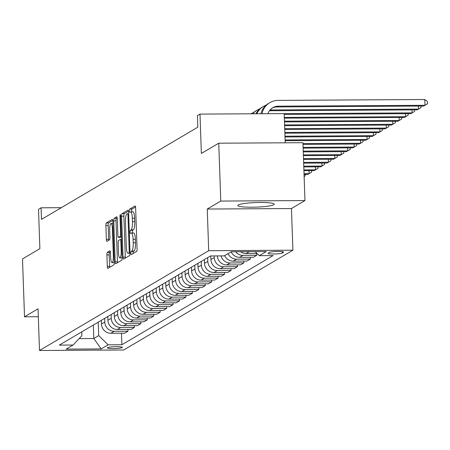 <?xml version="1.0" encoding="UTF-8"?>
<svg xmlns="http://www.w3.org/2000/svg" width="450" height="450" viewBox="0 0 450 450"><rect width="100%" height="100%" fill="white"/><g stroke="black" fill="none" stroke-linecap="round" stroke-linejoin="round"><path stroke-width="0.67" d="M130.854 253.209A1.603 0.36 -90.3 0 0 131.22 254.604A1.603 0.36 -90.3 0 0 131.265 254.593L136.637 251.426A2.289 0.512 -90.3 0 0 137.064 248.856L135.636 207.956A2.289 0.512 -90.3 0 0 135.112 205.965A2.289 0.512 -90.3 0 0 135.051 205.982L129.679 209.149A1.603 0.36 -90.3 0 0 129.381 210.949A1.603 0.36 -90.3 0 0 129.741 212.344A1.603 0.36 -90.3 0 0 129.786 212.333L130.483 211.922A7.335 1.637 -90.3 0 1 130.691 211.86A7.335 1.637 -90.3 0 1 132.356 218.239L132.474 221.648A7.335 1.637 -90.3 0 1 131.113 229.871L130.416 230.282A1.603 0.36 -90.3 0 0 130.118 232.082A1.603 0.36 -90.3 0 0 130.477 233.477A1.603 0.36 -90.3 0 0 130.528 233.46L131.22 233.049A7.335 1.637 -90.3 0 1 131.434 232.987A7.335 1.637 -90.3 0 1 133.093 239.366L133.211 242.775A7.335 1.637 -90.3 0 1 131.85 250.999L131.153 251.409A1.603 0.36 -90.3 0 0 130.854 253.209M131.434 232.987L133.706 232.976A7.335 1.637 -90.3 0 1 135.371 239.355L135.489 242.764A7.335 1.637 -90.3 0 1 134.123 250.987L133.431 251.398A1.603 0.36 -90.3 0 0 133.132 253.198A1.603 0.36 -90.3 0 0 133.144 253.479M135.551 207.017L131.951 209.138A1.603 0.36 -90.3 0 0 131.653 210.938A1.603 0.36 -90.3 0 0 131.76 211.854M130.691 211.86L132.969 211.843A7.335 1.637 -90.3 0 1 134.629 218.222L134.752 221.631A7.335 1.637 -90.3 0 1 133.386 229.854L132.688 230.265A1.603 0.36 -90.3 0 0 132.39 232.065A1.603 0.36 -90.3 0 0 132.497 232.982M273.791 204.739A18.208 2.284 178 0 0 274.241 204.204A18.208 2.284 178 0 0 258.024 202.5A18.208 2.284 178 0 0 238.292 204.947A18.208 2.284 178 0 0 237.842 205.476A18.208 2.284 178 0 0 254.059 207.186A18.208 2.284 178 0 0 273.791 204.739M122.13 347.591A7.47 0.939 178 0 0 122.31 347.372A7.47 0.939 178 0 0 115.661 346.674A7.47 0.939 178 0 0 107.567 347.676A7.47 0.939 178 0 0 107.381 347.895A7.47 0.939 178 0 0 114.036 348.593A7.47 0.939 178 0 0 122.13 347.591M107.336 252.354A2.289 0.512 -90.3 0 0 106.909 254.925L107.308 266.4A2.289 0.512 -90.3 0 0 107.826 268.391A2.289 0.512 -90.3 0 0 107.893 268.374L113.861 264.853A2.289 0.512 -90.3 0 0 114.283 262.288L112.86 221.389A2.289 0.512 -90.3 0 0 112.337 219.392A2.289 0.512 -90.3 0 0 112.275 219.414L106.307 222.93A2.289 0.512 -90.3 0 0 105.879 225.501L106.363 239.361A2.289 0.512 -90.3 0 0 106.886 241.357A2.289 0.512 -90.3 0 0 106.948 241.335L109.502 239.828A2.289 0.512 -90.3 0 0 109.929 237.263L109.688 230.389A6.131 1.367 -90.3 0 1 111.004 223.459A6.131 1.367 -90.3 0 1 112.393 228.791L113.332 255.718A6.131 1.367 -90.3 0 1 112.016 262.642A6.131 1.367 -90.3 0 1 110.627 257.31L110.475 252.821A2.289 0.512 -90.3 0 0 109.952 250.83A2.289 0.512 -90.3 0 0 109.89 250.852L107.336 252.354L109.609 252.343A2.289 0.512 -90.3 0 0 109.181 254.914L109.586 266.389A2.289 0.512 -90.3 0 0 109.665 267.328M220.764 201.066L207.248 209.042L291.448 208.541L304.965 200.565L220.764 201.066L218.745 143.196L201.364 153.45L199.986 114.097L197.409 115.616L197.814 127.192L41.49 219.375L41.085 207.804L38.509 209.323L39.881 248.676L22.5 258.924L24.519 316.794L38.318 316.71M207.248 209.042L208.699 250.706L39.499 350.488L38.042 308.818L24.519 316.794M123.03 257.13A2.289 0.512 -90.3 0 0 123.553 259.121A2.289 0.512 -90.3 0 0 123.615 259.099L129.583 255.583A2.289 0.512 -90.3 0 0 130.011 253.013L128.582 212.113A2.289 0.512 -90.3 0 0 128.064 210.122A2.289 0.512 -90.3 0 0 127.997 210.139L122.029 213.66A2.289 0.512 -90.3 0 0 121.601 216.231L123.03 257.13L125.308 257.113A2.289 0.512 -90.3 0 0 125.392 258.058M121.719 260.218L115.757 263.739A2.289 0.512 -90.3 0 1 115.689 263.756A2.289 0.512 -90.3 0 1 115.172 261.765L113.743 220.866A2.289 0.512 -90.3 0 1 114.171 218.295L116.724 216.787A2.289 0.512 -90.3 0 1 116.786 216.771A2.289 0.512 -90.3 0 1 117.309 218.762L117.883 235.35A2.289 0.512 -90.3 0 0 118.406 237.341A2.289 0.512 -90.3 0 0 118.468 237.324L120.167 236.323A2.289 0.512 -90.3 0 0 120.589 233.752L119.987 216.489A1.603 0.36 -90.3 0 1 120.33 214.672A1.603 0.36 -90.3 0 1 120.696 216.067L122.147 257.648A2.289 0.512 -90.3 0 1 121.719 260.218M218.745 143.196L302.946 142.701L304.965 200.565M269.319 252.422L268.189 253.091A7.239 0.911 178 0 0 268.009 253.299A7.239 0.911 178 0 0 274.455 253.98A7.239 0.911 178 0 0 282.296 253.007L283.433 252.338A7.239 0.911 178 0 0 283.607 252.129A7.239 0.911 178 0 0 277.161 251.449A7.239 0.911 178 0 0 269.319 252.422M208.699 250.706L292.899 250.206L123.699 349.988L39.499 350.488M121.5 333.208L121.899 344.734L273.077 255.589L259.307 255.667L266.265 251.567L231.216 251.775L224.263 255.876L210.499 255.954L59.321 345.105L73.086 345.026L81.866 335.711L81.731 331.886M121.899 344.734L108.135 344.818L101.183 348.919L66.133 349.127L73.086 345.026M285.21 142.802L284.186 113.597L199.986 114.097M291.448 208.541L292.899 250.206M61.318 207.681L41.085 207.804M93.347 325.041L93.814 338.496L98.707 335.61L98.235 322.155M127.935 329.411L128.002 331.217L124.65 333.191L110.886 333.276A9.338 9.028 -120.5 0 1 101.458 324.067L101.329 320.332M128.002 331.217L114.233 331.301A9.338 9.028 -120.5 0 1 104.805 322.093L104.676 318.358M134.376 325.614L134.438 327.42L131.091 329.394L117.321 329.479A9.338 9.028 -120.5 0 1 107.899 320.271L107.769 316.536M134.438 327.42L120.673 327.504A9.338 9.028 -120.5 0 1 111.246 318.296L111.116 314.561M140.816 321.817L140.878 323.623L137.531 325.598L123.761 325.682A9.338 9.028 -120.5 0 1 114.334 316.474L114.204 312.739M140.878 323.623L127.108 323.707A9.338 9.028 -120.5 0 1 117.686 314.499L117.551 310.764M147.251 318.021L147.319 319.826L143.966 321.801L130.202 321.885A9.338 9.028 -120.5 0 1 120.774 312.677L120.645 308.942M147.319 319.826L133.549 319.911A9.338 9.028 -120.5 0 1 124.121 310.702L123.992 306.968M153.692 314.224L153.754 316.029L150.407 318.004L136.637 318.088A9.338 9.028 -120.5 0 1 127.215 308.88L127.08 305.145M153.754 316.029L139.989 316.114A9.338 9.028 -120.5 0 1 130.562 306.906L130.433 303.171M160.132 310.427L160.194 312.233L156.847 314.207L143.078 314.291A9.338 9.028 -120.5 0 1 133.65 305.083L133.521 301.348M160.194 312.233L146.424 312.317A9.338 9.028 -120.5 0 1 136.997 303.109L136.868 299.374M166.567 306.63L166.629 308.436L163.282 310.41L149.518 310.494A9.338 9.028 -120.5 0 1 140.091 301.286L139.961 297.551M166.629 308.436L152.865 308.52A9.338 9.028 -120.5 0 1 143.438 299.312L143.308 295.577M173.008 302.833L173.07 304.639L169.723 306.613L155.953 306.697A9.338 9.028 -120.5 0 1 146.526 297.489L146.396 293.754M173.07 304.639L159.3 304.723A9.338 9.028 -120.5 0 1 149.878 295.515L149.743 291.78M179.443 299.036L179.511 300.842L176.158 302.816L162.394 302.901A9.338 9.028 -120.5 0 1 152.966 293.692L152.837 289.957M179.511 300.842L165.741 300.926A9.338 9.028 -120.5 0 1 156.313 291.718L156.184 287.983M185.884 295.239L185.946 297.045L182.599 299.019L168.829 299.104A9.338 9.028 -120.5 0 1 159.407 289.896L159.272 286.161M185.946 297.045L172.181 297.129A9.338 9.028 -120.5 0 1 162.754 287.921L162.624 284.186M192.324 291.442L192.386 293.248L189.039 295.223L175.269 295.307A9.338 9.028 -120.5 0 1 165.842 286.099L165.713 282.364M192.386 293.248L178.616 293.332A9.338 9.028 -120.5 0 1 169.189 284.124L169.059 280.389M198.759 287.646L198.821 289.451L195.474 291.426L181.71 291.51A9.338 9.028 -120.5 0 1 172.282 282.302L172.153 278.567M198.821 289.451L185.057 289.536A9.338 9.028 -120.5 0 1 175.629 280.327L175.5 276.593M205.2 283.849L205.262 285.654L201.915 287.629L188.145 287.713A9.338 9.028 -120.5 0 1 178.723 278.505L178.588 274.77M205.262 285.654L191.492 285.739A9.338 9.028 -120.5 0 1 182.07 276.531L181.941 272.796M211.641 280.052L211.703 281.858L208.356 283.832L194.586 283.916A9.338 9.028 -120.5 0 1 185.158 274.708L185.029 270.973M211.703 281.858L197.933 281.942A9.338 9.028 -120.5 0 1 188.505 272.734L188.376 268.999M218.076 276.255L218.138 278.061L214.791 280.035L201.026 280.119A9.338 9.028 -120.5 0 1 191.599 270.911L191.469 267.176M218.138 278.061L204.373 278.145A9.338 9.028 -120.5 0 1 194.946 268.937L194.816 265.202M224.516 272.458L224.578 274.264L221.231 276.238L207.461 276.322A9.338 9.028 -120.5 0 1 198.034 267.114L197.904 263.379M224.578 274.264L210.808 274.348A9.338 9.028 -120.5 0 1 201.386 265.14L201.251 261.405M230.951 268.661L231.019 270.467L227.666 272.441L213.902 272.526A9.338 9.028 -120.5 0 1 204.474 263.317L204.345 259.582M231.019 270.467L217.249 270.551A9.338 9.028 -120.5 0 1 207.821 261.343L207.692 257.608M237.392 264.864L237.454 266.67L234.107 268.644L220.337 268.729A9.338 9.028 -120.5 0 1 210.915 259.521L210.791 255.954M237.454 266.67L223.689 266.754A9.338 9.028 -120.5 0 1 214.262 257.546L214.206 255.932M79.161 338.586L93.814 338.496L101.183 348.919M259.307 255.667L255.178 251.634M256.708 253.474L256.77 255.279L243 255.364A9.338 9.028 -120.5 0 1 235.626 251.747M231.12 251.831A9.338 9.028 -120.5 0 0 239.653 257.338L253.423 257.254L256.77 255.279M250.268 257.271L250.329 259.076L236.565 259.161A9.338 9.028 -120.5 0 1 228.026 253.654M224.679 255.628A9.338 9.028 -120.5 0 0 233.218 261.135L246.982 261.051L250.329 259.076M243.833 261.067L243.894 262.873L230.124 262.957A9.338 9.028 -120.5 0 1 221.023 255.893M217.361 255.915A9.338 9.028 -120.5 0 0 226.778 264.932L240.547 264.847L243.894 262.873M257.062 253.474L246.094 253.541A9.338 9.028 -120.5 0 1 240.564 251.719M98.707 335.61L108.135 344.818M128.498 211.174L124.307 213.643A2.289 0.512 -90.3 0 0 123.879 216.214L125.308 257.113M128.914 252.731A1.603 0.36 -90.3 0 0 129.212 250.931L127.963 215.032A1.603 0.36 -90.3 0 0 127.597 213.638A1.603 0.36 -90.3 0 0 127.552 213.649L126.816 214.082A7.335 1.637 -90.3 0 0 125.454 222.306L126.309 246.847A7.335 1.637 -90.3 0 0 127.974 253.226A7.335 1.637 -90.3 0 0 128.183 253.164L129.999 252.726M117.225 217.822L116.443 218.284A2.289 0.512 -90.3 0 0 116.016 220.854L117.444 261.748A2.289 0.512 -90.3 0 0 117.529 262.693M120.617 237.313A2.289 0.512 -90.3 0 0 120.679 237.33A2.289 0.512 -90.3 0 0 120.746 237.313L121.421 236.914M118.485 252.562A6.131 1.367 -90.3 0 0 119.874 257.895A6.131 1.367 -90.3 0 0 121.191 250.965L120.859 241.481A2.289 0.512 -90.3 0 0 120.341 239.484A2.289 0.512 -90.3 0 0 120.274 239.507L118.581 240.502A2.289 0.512 -90.3 0 0 118.153 243.073L118.485 252.562M122.153 257.878L119.874 257.895M110.391 251.882L109.609 252.343M112.776 220.444L108.585 222.919A2.289 0.512 -90.3 0 0 108.157 225.489L108.641 239.349A2.289 0.512 -90.3 0 0 108.72 240.289M267.947 113.692A11.672 11.284 -120.5 0 1 272.796 107.691A11.672 11.284 -120.5 0 1 278.319 106.172L424.991 105.3L424.789 99.512L278.117 100.384A17.511 16.926 59.5 0 0 269.831 102.662A17.511 16.926 59.5 0 0 262.001 113.732M272.166 108.09A11.672 11.284 -120.5 0 1 277.031 106.931L423.703 106.059L427.5 103.776L427.421 101.458L424.789 99.512M269.831 102.662L268.543 103.421A17.511 16.926 59.5 0 0 260.882 113.737M269.91 110.154A11.672 11.284 -120.5 0 1 271.884 109.969L418.551 109.097L418.444 106.093M269.421 110.796A11.672 11.284 -120.5 0 1 270.596 110.728L417.262 109.856L421.059 107.573L421.009 106.076M266.108 105.176A17.511 16.926 59.5 0 0 263.391 106.459L262.102 107.218A17.511 16.926 59.5 0 0 255.881 113.766M263.391 106.459A17.511 16.926 59.5 0 0 256.798 113.76M284.214 114.401L410.822 113.653L412.11 112.894L412.009 109.89M284.192 113.653L412.11 112.894L414.624 111.369L414.568 109.873M259.667 108.973A17.511 16.926 59.5 0 0 256.956 110.256L255.667 111.015A17.511 16.926 59.5 0 0 252.163 113.788M256.956 110.256A17.511 16.926 59.5 0 0 252.765 113.782M284.349 118.159L404.387 117.45L405.675 116.691L405.568 113.687M284.321 117.411L405.675 116.691L408.184 115.166L408.133 113.67M253.232 112.77A17.511 16.926 59.5 0 0 250.965 113.794M284.479 121.922L397.946 121.247L399.234 120.487L399.127 117.484M284.451 121.168L399.234 120.487L401.749 118.963L401.692 117.467M284.608 125.679L391.506 125.044L392.794 124.284L392.692 121.281M284.586 124.926L392.794 124.284L395.308 122.76L395.257 121.264M284.743 129.437L385.071 128.841L386.359 128.081L386.252 125.078M284.715 128.683L386.359 128.081L388.868 126.557L388.817 125.061M284.873 133.194L378.63 132.638L379.918 131.878L379.811 128.874M284.844 132.441L379.918 131.878L382.433 130.354L382.376 128.858M285.002 136.952L372.195 136.434L373.483 135.675L373.376 132.671M284.979 136.198L373.483 135.675L375.992 134.151L375.941 132.654M285.137 140.709L365.754 140.231L367.043 139.472L366.936 136.468M285.109 139.956L367.043 139.472L369.551 137.947L369.501 136.451M303.002 144.36L359.314 144.028L360.602 143.269L360.501 140.265M302.979 143.612L360.602 143.269L363.116 141.744L363.06 140.248M303.137 148.118L352.879 147.825L354.167 147.066L354.06 144.062M303.109 147.369L354.167 147.066L356.676 145.541L356.625 144.045M303.266 151.881L346.438 151.622L347.726 150.862L347.619 147.859M303.238 151.127L347.726 150.862L350.241 149.338L350.184 147.842M303.396 155.638L339.998 155.419L341.286 154.659L341.184 151.656M303.373 154.884L341.286 154.659L343.8 153.135L343.749 151.639M303.531 159.396L333.562 159.216L334.851 158.456L334.744 155.453M303.502 158.642L334.851 158.456L337.359 156.932L337.309 155.436M303.66 163.153L327.122 163.013L328.41 162.253L328.309 159.249M303.632 162.399L328.41 162.253L330.924 160.729L330.868 159.232M303.789 166.911L320.687 166.809L321.975 166.05L321.868 163.046M303.767 166.157L321.975 166.05L324.484 164.526L324.433 163.029M303.924 170.668L314.246 170.606L315.534 169.847L315.428 166.843M303.896 169.914L315.534 169.847L318.043 168.322L317.993 166.826M304.054 174.426L307.806 174.403L309.094 173.644L308.993 170.64M304.026 173.672L309.094 173.644L311.608 172.119L311.552 170.623M305.117 174.42L305.168 175.916L304.127 176.546M101.458 324.067L104.805 322.093M107.899 320.271L111.246 318.296M114.334 316.474L117.686 314.499M120.774 312.677L124.121 310.702M127.215 308.88L130.562 306.906M133.65 305.083L136.997 303.109M140.091 301.286L143.438 299.312M146.526 297.489L149.878 295.515M152.966 293.692L156.313 291.718M159.407 289.896L162.754 287.921M165.842 286.099L169.189 284.124M172.282 282.302L175.629 280.327M178.723 278.505L182.07 276.531M185.158 274.708L188.505 272.734M191.599 270.911L194.946 268.937M198.034 267.114L201.386 265.14M204.474 263.317L207.821 261.343M210.915 259.521L214.262 257.546M246.094 253.541L249.266 251.668M239.653 257.338L243 255.364M233.218 261.135L236.565 259.161M226.778 264.932L230.124 262.957M220.337 268.729L223.689 266.754M213.902 272.526L217.249 270.551M207.461 276.322L210.808 274.348M201.026 280.119L204.373 278.145M194.586 283.916L197.933 281.942M188.145 287.713L191.492 285.739M181.71 291.51L185.057 289.536M175.269 295.307L178.616 293.332M168.829 299.104L172.181 297.129M162.394 302.901L165.741 300.926M155.953 306.697L159.3 304.723M149.518 310.494L152.865 308.52M143.078 314.291L146.424 312.317M136.637 318.088L139.989 316.114M130.202 321.885L133.549 319.911M123.761 325.682L127.108 323.707M117.321 329.479L120.673 327.504M110.886 333.276L114.233 331.301M283.416 251.927L283.433 252.338M282.251 251.646L282.296 253.007M134.123 250.987L131.85 250.999M135.489 242.764L133.211 242.775M135.371 239.355L133.093 239.366M132.688 230.265L130.416 230.282M133.386 229.854L131.113 229.871M134.752 221.631L132.474 221.648M134.629 218.222L132.356 218.239M131.951 209.138L129.679 209.149M133.431 251.398L131.153 251.409M123.879 216.214L121.601 216.231M124.307 213.643L122.029 213.66M129.938 250.926L129.212 250.931M128.683 215.027L127.963 215.032M130.011 253.153L128.183 253.164M117.444 261.748L115.172 261.765M116.016 220.854L113.743 220.866M116.443 218.284L114.171 218.295M120.746 237.313L118.468 237.324M121.404 236.317L120.167 236.323M121.314 233.752L120.589 233.752M120.712 216.484L119.987 216.489M121.916 250.959L121.191 250.965M121.584 241.476L120.859 241.481M121.511 239.501L120.409 239.507M114.058 255.713L113.332 255.718M113.113 228.786L112.393 228.791M108.641 239.349L106.363 239.361M108.157 225.489L105.879 225.501M108.585 222.919L106.307 222.93M109.586 266.389L107.308 266.4M109.181 254.914L106.909 254.925M278.319 106.172L277.031 106.931M271.884 109.969L270.596 110.728M130.016 253.215L127.974 253.226M120.679 237.33L118.406 237.341M121.511 239.479L120.341 239.484M114.294 262.631L112.016 262.642M112.927 223.447L111.004 223.459"/></g></svg>

